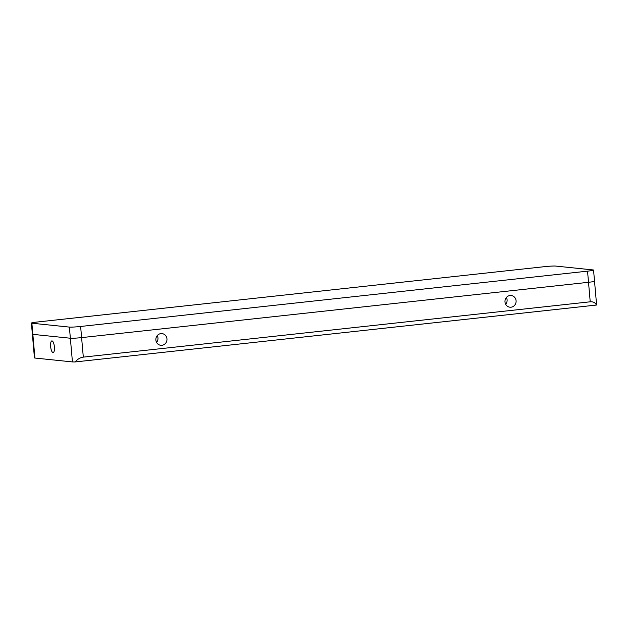 <?xml version="1.0" encoding="UTF-8"?>
<svg xmlns="http://www.w3.org/2000/svg" width="628" height="628" viewBox="0 0 628 628"><rect width="100%" height="100%" fill="white"/><g stroke="black" fill="none" stroke-linecap="round" stroke-linejoin="round"><path stroke-width="0.94" d="M511.051 307.194A5.872 5.558 95.9 0 0 511.145 295.513A5.872 5.558 95.9 0 0 504.975 301.369A5.872 5.558 95.9 0 0 511.051 307.194M505.689 304.29A5.872 5.558 95.9 0 0 506.396 297.484M161.914 345.29A5.872 5.558 95.9 0 0 162.008 333.609A5.872 5.558 95.9 0 0 155.846 339.473A5.872 5.558 95.9 0 0 161.914 345.29M156.56 342.393A5.872 5.558 95.9 0 0 157.259 335.588M52.006 340.894A5.888 1.86 -96.2 0 0 51.881 340.894A5.888 1.86 -96.2 0 0 50.648 346.75A5.888 1.86 -96.2 0 0 53.027 352.598A5.888 1.86 -96.2 0 0 53.152 352.598A5.888 1.86 -96.2 0 0 54.385 346.742A5.888 1.86 -96.2 0 0 52.006 340.894M587.541 271.155L80.627 326.466L81.601 337.613L588.515 282.294L587.541 271.155A8.902 0.573 -5 0 0 593.554 270.079L596.6 304.91A8.902 0.573 175 0 1 596.372 305.059L75.195 361.94A8.902 0.573 175 0 1 72.432 361.916L70.36 338.233A8.902 0.573 -5 0 0 81.601 337.613L588.515 282.294A8.902 0.573 -5 0 0 594.528 281.226A8.902 0.573 -5 0 0 594.057 281.085M596.372 305.059C595.305 302.657 593.256 301.573 590.226 301.801L83.312 357.12L81.601 337.613A8.902 0.573 175 0 1 70.36 338.233L32.844 334.355L70.36 338.233L69.378 327.094L31.871 323.216L32.844 334.355A8.902 0.573 175 0 1 32.373 334.222A8.902 0.573 -5 0 0 32.844 334.355L34.917 358.039L72.432 361.916M34.917 358.039A8.902 0.573 175 0 1 34.446 357.905L31.4 323.075A8.902 0.573 -5 0 0 31.871 323.216M83.312 357.12C80.227 357.552 77.527 359.161 75.195 361.94M593.554 270.079A8.902 0.573 -5 0 0 593.083 269.938L555.568 266.06A8.902 0.573 -5 0 0 544.327 266.688L37.413 321.999A8.902 0.573 -5 0 0 31.4 323.075M594.528 281.226A8.902 0.573 175 0 1 588.515 282.294L590.226 301.801M69.378 327.094A8.902 0.573 -5 0 0 80.627 326.466"/></g></svg>
